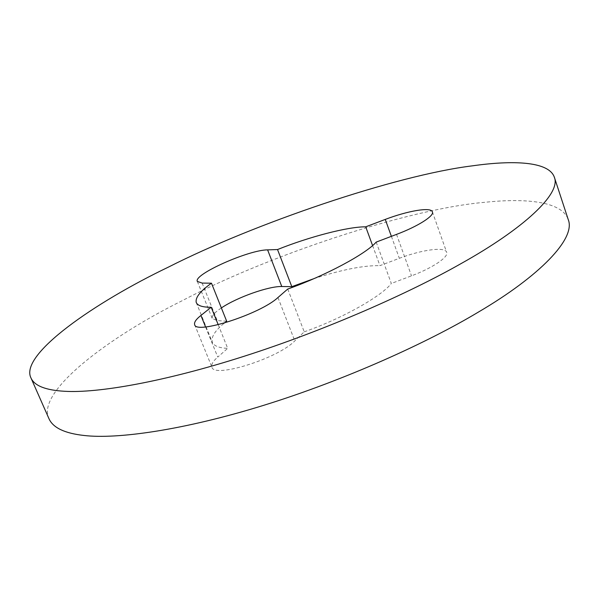 <?xml version="1.0" encoding="UTF-8"?>
<svg xmlns="http://www.w3.org/2000/svg" width="599" height="599" viewBox="0 0 599 599"><rect width="100%" height="100%" fill="white"/><g stroke="black" fill="none" stroke-linecap="round" stroke-linejoin="round"><path stroke-width="0.45" stroke-dasharray="3 2.25" d="M49.051 418.873C35.281 391.881 109.767 336.511 182.268 300.668C266.136 256.312 407.425 208.819 485.003 202.29C524.604 198.059 561.862 201.009 568.234 219.578M226.677 321.221L217.205 320.6L212.241 318.473C211.627 315.905 214.667 312.393 221.368 307.938M218.201 324.695L227.695 348.356C219.137 348.004 214.015 345.982 212.316 342.291C210.863 337.215 214.891 330.805 224.385 323.056M205.569 326.927L217.759 357.086L227.695 348.356M287.73 289.04L304.232 331.824L294.79 340.891C278.018 358.531 213.379 378.658 211.896 367.082C211.095 364.469 213.049 361.137 217.759 357.086M376.194 242.101L391.319 283.477C381.66 296.25 341.782 318.728 304.232 331.824M372.571 245.523L379.946 265.649L399.338 258.304C421.546 249.843 445.079 246.414 446.644 252.246C449.1 256.821 432.59 267.993 411.498 275.839L391.319 283.477M313.786 278.7C341.804 269.655 363.855 265.305 379.946 265.649M202.14 283.08L217.205 320.6M277.958 297.523L294.79 340.891M396.523 234.389L411.498 275.839M391.387 236.335L399.338 258.304M197.341 281.425L212.241 318.473M196.262 302.555L212.316 342.291M194.645 324.606L211.896 367.082M432.381 211.836L446.637 252.239"/><path stroke-width="0.9" d="M554.337 177.199L568.234 219.578C576.133 238.604 539.362 276.341 478.234 312.176C427.596 342.591 345.466 379.916 264.406 405.104C183.324 430.307 116.835 439.374 84.025 435.473C64.767 433.339 53.109 427.806 49.051 418.873L31.028 378.081C18.854 354.683 95.248 302.128 168.589 267.019C253.579 223.854 395.377 175.26 472.514 165.826C511.92 160.218 548.759 161.064 554.337 177.199C561.42 193.672 523.399 228.855 461.163 263.538C409.589 292.911 326.395 329.907 244.834 356.038C163.257 382.192 96.971 393.281 64.729 391.282C45.794 390.256 34.562 385.853 31.028 378.081M277.532 249.543C309.196 236.837 347.892 226.677 365.719 226.826L385.254 219.414C407.62 210.878 431.078 206.745 432.381 211.836C434.619 215.775 417.78 226.444 396.523 234.389L376.194 242.101C366.064 253.871 325.527 275.667 287.73 289.04L277.958 297.523C260.52 313.966 195.551 334.826 194.645 324.606C193.979 322.322 196.075 319.267 200.927 315.456L211.185 307.235C202.732 307.324 197.76 305.76 196.262 302.555C195.094 297.681 200.163 291.226 211.477 283.192L202.14 283.08L197.341 281.425C193.125 274.522 248.682 249.835 267.611 249.873L277.532 249.543L291.81 286.666L313.786 278.7M221.368 307.938C237.167 297.246 268.801 286.127 281.777 286.509L291.81 286.666M211.477 283.192L226.677 321.221L224.385 323.056M211.185 307.235L218.201 324.695M200.927 315.456L205.569 326.927M365.719 226.826L372.571 245.523M267.611 249.873L281.777 286.509M385.254 219.414L391.387 236.335"/></g></svg>
